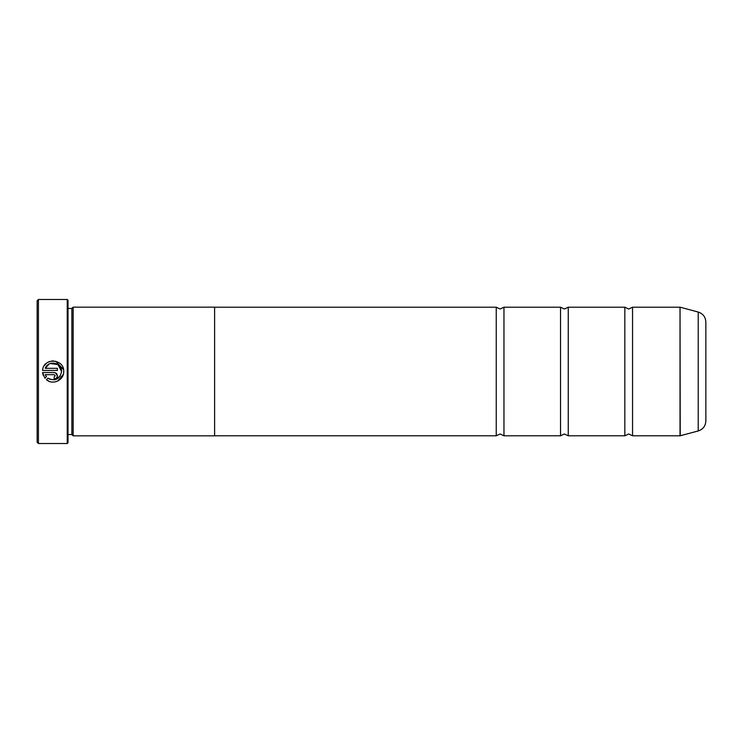 <?xml version="1.0" encoding="UTF-8"?>
<svg xmlns="http://www.w3.org/2000/svg" width="743" height="743" viewBox="0 0 743 743"><rect width="100%" height="100%" fill="white"/><g stroke="black" fill="none" stroke-linecap="round" stroke-linejoin="round"><path stroke-width="1.11" d="M632.553 435.797L680.031 435.797L680.031 307.203L632.553 307.203L632.553 435.797L628.689 433.996L624.835 435.797L568.256 435.797L564.392 433.996L560.538 435.797L503.958 435.797L500.095 433.996L496.24 435.797L214.616 435.797L214.616 307.165L73.158 307.165L73.158 435.835L214.616 435.835M624.835 435.797L624.835 307.203L568.256 307.203L568.256 435.797M560.538 435.797L560.538 307.203L503.958 307.203L503.958 435.797M63.294 374.453L57.666 381.075M54.824 381.958L53.347 382.097M48.964 381.243L46.41 379.701C52.781 385.478 64.158 380.082 63.712 371.5C64.39 358.507 43.215 357.429 42.574 370.441L57.36 370.441L57.36 368.324L45.258 368.324C48.146 359.798 62.115 362.5 61.595 371.5L61.595 371.5C59.784 379.329 55.223 381.558 47.923 378.196L49.92 379.348M54.61 379.84L60.332 375.949M44.236 365.723L46.215 363.466M47.849 362.305L49.679 361.479M51.648 361.005L53.663 360.912M55.641 361.209L63.527 369.494M55.242 375.735L54.174 376.794L54.174 378.921C56.115 378.726 57.174 377.667 57.36 375.735C57.174 373.813 56.115 372.745 54.174 372.559L42.574 372.559L44.914 378.206L46.419 376.701L45.258 374.676L54.174 374.676L55.242 375.735L54.174 374.676M55.4 372.8L57.36 375.735M38.432 443.515L37.15 442.224L37.15 300.776L38.432 299.485L38.432 443.515L67.242 443.515L67.242 299.485L38.432 299.485M67.242 299.485L68.012 300.256L68.012 442.744L67.242 443.515M68.012 434.553L71.867 434.553L71.867 308.447L73.158 307.165M705.85 321.988L705.85 421.012C705.544 426.045 703.008 429.352 698.225 430.949L698.225 312.051C703.008 313.648 705.544 316.955 705.85 321.988M214.616 307.203L496.24 307.203L496.24 435.797M47.923 378.196L46.41 379.701M43.326 375.559L42.574 372.559M55.363 378.689L54.174 378.921M45.258 374.676L46.419 376.701M61.595 371.5L57.963 364.544L50.18 363.55M49.075 364.042L45.258 368.324M680.031 307.203L680.226 435.769L698.225 430.949M632.553 307.203L628.689 309.004L624.835 307.203M568.256 307.203L564.392 309.004L560.538 307.203M503.958 307.203L500.095 309.004L496.24 307.203M71.867 308.447L68.012 308.447M698.225 312.051L680.226 307.231M71.867 434.553L73.158 435.835"/></g></svg>
